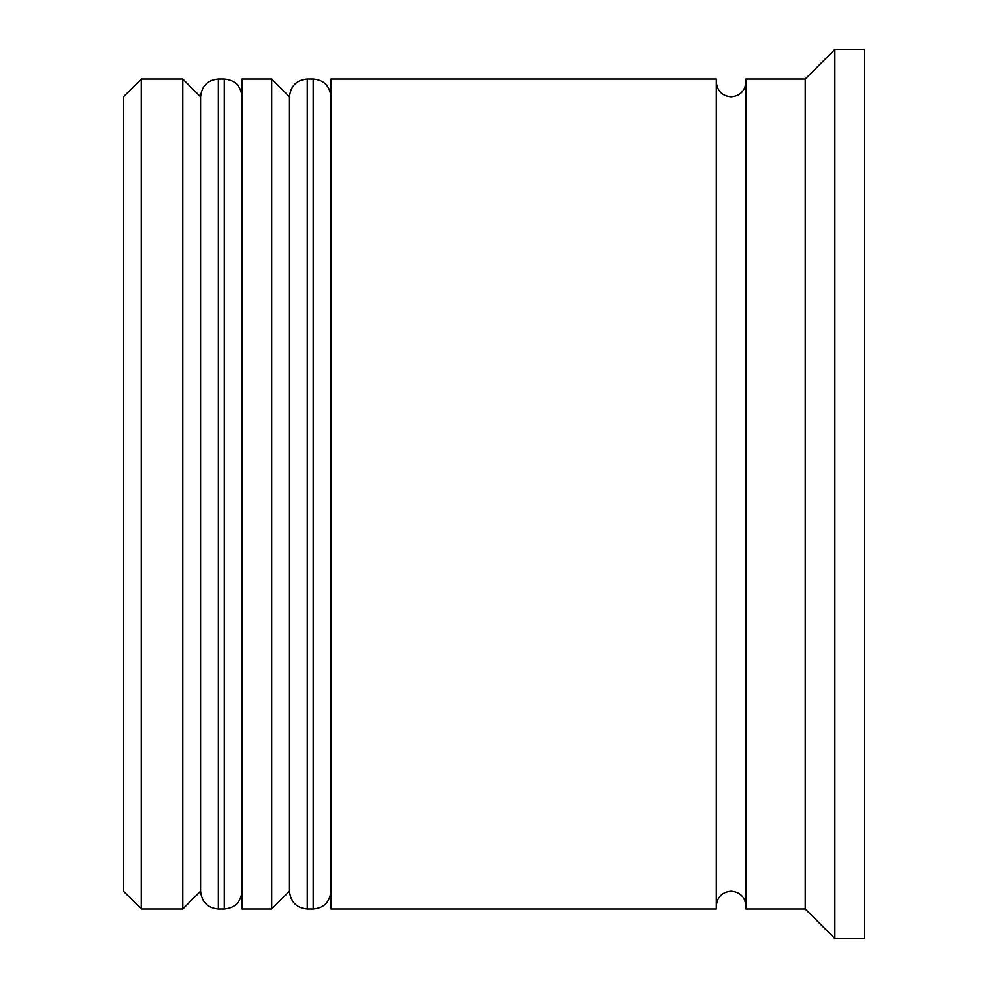 <?xml version="1.0" encoding="UTF-8"?>
<svg xmlns="http://www.w3.org/2000/svg" width="988" height="988" viewBox="0 0 988 988"><rect width="100%" height="100%" fill="white"/><g stroke="black" fill="none" stroke-linecap="round" stroke-linejoin="round"><path stroke-width="1.48" d="M218.348 908.96L224.276 908.96L224.276 79.04L218.348 79.04L218.348 908.96C207.641 908.009 201.713 902.081 200.564 891.176L200.564 96.824L200.564 891.176L182.78 908.96L182.78 79.04L141.284 79.04L141.284 908.96L182.78 908.96M307.268 908.96L313.196 908.96L313.196 79.04L307.268 79.04L307.268 908.96C296.561 908.009 290.633 902.081 289.484 891.176L289.484 96.824L289.484 891.176L271.7 908.96L271.7 79.04L242.06 79.04L242.06 908.96L271.7 908.96M141.284 908.96L123.5 891.176L123.5 96.824L141.284 79.04M805.22 908.96L745.94 908.96L745.94 79.04L805.22 79.04L805.22 908.96L834.86 938.6L864.5 938.6L864.5 49.4L834.86 49.4L834.86 938.6M330.98 494L330.98 908.96L716.3 908.96L716.3 79.04L330.98 79.04L330.98 494M224.276 908.96C234.983 908.009 240.911 902.081 242.06 891.176M224.276 79.04C234.983 79.991 240.911 85.919 242.06 96.824M218.348 79.04C207.641 79.991 201.713 85.919 200.564 96.824L182.78 79.04M313.196 908.96C323.903 908.009 329.831 902.081 330.98 891.176M313.196 79.04C323.903 79.991 329.831 85.919 330.98 96.824M307.268 79.04C296.561 79.991 290.633 85.919 289.484 96.824L271.7 79.04M716.3 905.996C717.263 896.906 722.203 891.966 731.12 891.176C740.037 891.966 744.977 896.906 745.94 905.996M716.3 82.004C717.263 91.094 722.203 96.034 731.12 96.824C740.037 96.034 744.977 91.094 745.94 82.004M805.22 79.04L834.86 49.4"/></g></svg>
